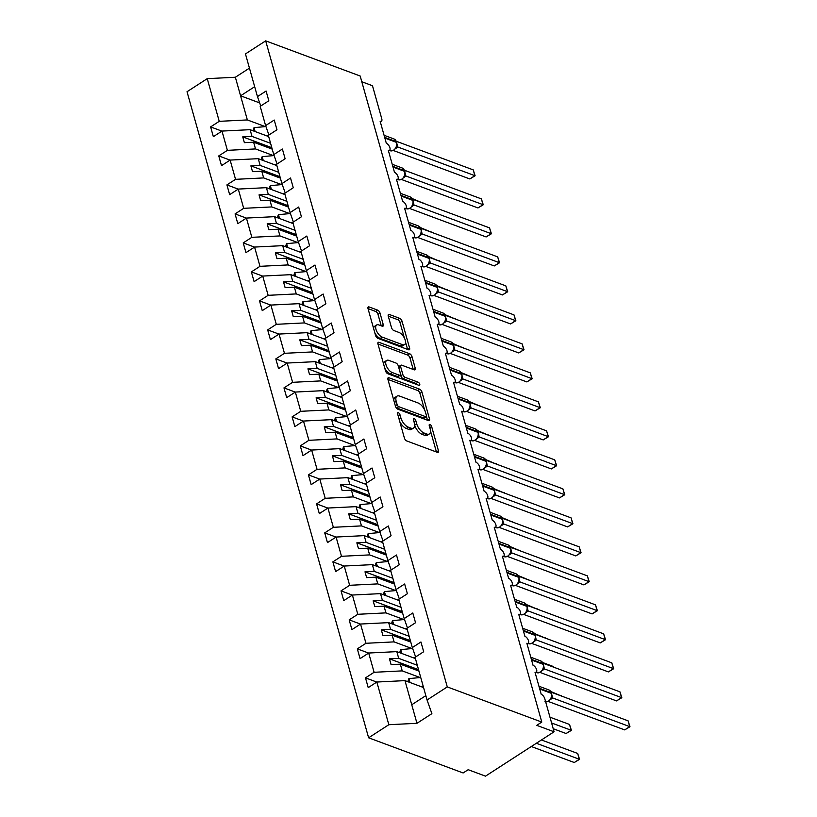 <?xml version="1.0" encoding="UTF-8"?>
<svg xmlns="http://www.w3.org/2000/svg" width="817" height="817" viewBox="0 0 817 817"><rect width="100%" height="100%" fill="white"/><g stroke="black" fill="none" stroke-linecap="round" stroke-linejoin="round"><path stroke-width="1.23" d="M398.339 412.687A1.879 0.899 57.1 0 0 397.756 412.708A1.879 0.899 57.1 0 0 397.593 413.841L404.395 438.035A2.686 1.287 57.1 0 0 406.733 440.945L437.371 452.342A2.686 1.287 57.1 0 0 438.188 452.322A2.686 1.287 57.1 0 0 438.433 450.698L431.631 426.505A1.879 0.899 57.1 0 0 429.987 424.472A1.879 0.899 57.1 0 0 429.415 424.483A1.879 0.899 57.1 0 0 429.252 425.616L430.13 428.751A8.599 4.126 57.1 0 1 429.354 433.95A8.599 4.126 57.1 0 1 426.729 434.011L424.176 433.061A8.599 4.126 57.1 0 1 416.68 423.747L415.802 420.612A1.879 0.899 57.1 0 0 414.168 418.58A1.879 0.899 57.1 0 0 413.586 418.59A1.879 0.899 57.1 0 0 413.422 419.734L414.301 422.859A8.599 4.126 57.1 0 1 413.525 428.057A8.599 4.126 57.1 0 1 410.9 428.118L408.347 427.168A8.599 4.126 57.1 0 1 400.851 417.855L399.973 414.73A1.879 0.899 57.1 0 0 398.339 412.687M380.007 313.054A2.686 1.287 57.1 0 0 377.658 310.143L369.07 306.937A2.686 1.287 57.1 0 0 368.253 306.957A2.686 1.287 57.1 0 0 368.007 308.581L375.554 335.45A2.686 1.287 57.1 0 0 377.903 338.361L408.541 349.768A2.686 1.287 57.1 0 0 409.358 349.747A2.686 1.287 57.1 0 0 409.603 348.124L402.046 321.255A2.686 1.287 57.1 0 0 399.707 318.344L389.321 314.474A2.686 1.287 57.1 0 0 388.504 314.494A2.686 1.287 57.1 0 0 388.259 316.118L391.496 327.617A2.686 1.287 57.1 0 0 393.835 330.528L398.982 332.448A7.19 3.452 57.1 0 1 404.578 338.442A7.19 3.452 57.1 0 1 404.599 344.58A7.19 3.452 57.1 0 1 402.403 344.631L382.233 337.125A7.19 3.452 57.1 0 1 376.637 331.13A7.19 3.452 57.1 0 1 376.617 324.992A7.19 3.452 57.1 0 1 378.812 324.941L382.172 326.187A2.686 1.287 57.1 0 0 382.999 326.167A2.686 1.287 57.1 0 0 383.234 324.553L380.007 313.054L377.985 314.351A2.686 1.287 57.1 0 0 375.646 311.44L368.007 308.601M447.277 686.913L265.678 40.85L245.457 53.932L257.457 96.61L266.087 91.034L268.824 100.777L260.194 106.353L265.607 125.614L274.236 120.038L276.973 129.78L268.344 135.356L273.756 154.607L282.386 149.031L285.123 158.774L276.503 164.35L281.916 183.611L290.535 178.024L293.272 187.767L284.653 193.353L290.066 212.604L298.685 207.028L301.422 216.771L292.803 222.347L298.215 241.597L306.835 236.021L309.572 245.764L300.952 251.34L306.365 270.601L314.984 265.025L317.721 274.767L309.102 280.343L314.514 299.594L323.134 294.018L325.881 303.761L317.251 309.337L322.664 328.597L331.283 323.011L334.03 332.754L325.401 338.34L330.814 357.591L339.443 352.015L342.18 361.757L333.55 367.333L338.963 386.584L347.593 381.008L350.33 390.751L341.71 396.327L347.123 415.587L355.742 410.011L358.479 419.754L349.86 425.33L355.272 444.581L363.892 439.005L366.629 448.747L358.009 454.323L363.422 473.584L372.041 467.998L374.778 477.741L366.159 483.327L371.572 502.578L380.191 497.002L382.928 506.744L374.309 512.32L379.721 531.571L388.341 525.995L391.077 535.738L382.458 541.314L387.871 560.574L396.49 554.998L399.237 564.741L390.608 570.317L396.02 589.568L404.65 583.992L407.387 593.734L398.757 599.31L404.17 618.571L412.799 612.985L415.536 622.728L406.917 628.314L412.319 647.564L420.949 641.988L423.686 651.731L415.067 657.307L427.056 699.995L447.277 686.913L541.783 722.075L536.738 725.343L554.079 731.787L544.786 698.739A4.105 1.971 -122.9 0 0 541.211 694.287L535.012 672.248A4.105 1.971 57.1 0 0 536.269 672.217A4.105 1.971 57.1 0 0 536.248 668.714A4.105 1.971 57.1 0 0 533.052 665.293L526.863 643.255A4.105 1.971 57.1 0 0 528.119 643.224A4.105 1.971 57.1 0 0 528.099 639.721A4.105 1.971 57.1 0 0 524.902 636.29L518.713 614.251A4.105 1.971 57.1 0 0 519.959 614.221A4.105 1.971 57.1 0 0 519.949 610.718A4.105 1.971 57.1 0 0 516.752 607.297L510.564 585.258A4.105 1.971 57.1 0 0 511.81 585.227A4.105 1.971 57.1 0 0 511.799 581.724A4.105 1.971 57.1 0 0 508.603 578.293L502.404 556.254A4.105 1.971 57.1 0 0 503.66 556.234A4.105 1.971 57.1 0 0 503.65 552.721A4.105 1.971 57.1 0 0 500.453 549.3L494.254 527.261A4.105 1.971 57.1 0 0 495.51 527.231A4.105 1.971 57.1 0 0 495.5 523.728A4.105 1.971 57.1 0 0 492.304 520.306L486.105 498.268A4.105 1.971 57.1 0 0 487.361 498.237A4.105 1.971 57.1 0 0 487.351 494.734A4.105 1.971 57.1 0 0 484.154 491.303L477.955 469.264A4.105 1.971 57.1 0 0 479.211 469.234A4.105 1.971 57.1 0 0 479.201 465.731A4.105 1.971 57.1 0 0 476.005 462.31L469.806 440.271A4.105 1.971 57.1 0 0 471.062 440.24A4.105 1.971 57.1 0 0 471.052 436.738A4.105 1.971 57.1 0 0 467.845 433.306L461.656 411.268A4.105 1.971 57.1 0 0 462.912 411.247A4.105 1.971 57.1 0 0 462.892 407.734A4.105 1.971 57.1 0 0 459.695 404.313L453.506 382.274A4.105 1.971 57.1 0 0 454.752 382.244A4.105 1.971 57.1 0 0 454.742 378.741A4.105 1.971 57.1 0 0 451.546 375.32L445.357 353.281A4.105 1.971 57.1 0 0 446.603 353.25A4.105 1.971 57.1 0 0 446.593 349.747A4.105 1.971 57.1 0 0 443.396 346.316L437.207 324.278A4.105 1.971 57.1 0 0 438.453 324.247A4.105 1.971 57.1 0 0 438.443 320.744A4.105 1.971 57.1 0 0 435.247 317.323L429.048 295.284A4.105 1.971 57.1 0 0 430.304 295.254A4.105 1.971 57.1 0 0 430.293 291.751A4.105 1.971 57.1 0 0 427.097 288.319L420.898 266.281A4.105 1.971 57.1 0 0 422.154 266.25A4.105 1.971 57.1 0 0 422.144 262.747A4.105 1.971 57.1 0 0 418.947 259.326L412.748 237.287A4.105 1.971 57.1 0 0 414.005 237.257A4.105 1.971 57.1 0 0 413.994 233.754A4.105 1.971 57.1 0 0 410.798 230.333L404.599 208.294A4.105 1.971 57.1 0 0 405.855 208.264A4.105 1.971 57.1 0 0 405.845 204.761A4.105 1.971 57.1 0 0 402.638 201.329L396.449 179.291A4.105 1.971 57.1 0 0 397.705 179.26A4.105 1.971 57.1 0 0 397.685 175.757A4.105 1.971 57.1 0 0 394.488 172.336L388.3 150.297A4.105 1.971 57.1 0 0 389.546 150.267A4.105 1.971 57.1 0 0 389.535 146.764A4.105 1.971 57.1 0 0 386.339 143.332L380.15 121.294A4.105 1.971 57.1 0 0 381.396 121.263A4.105 1.971 57.1 0 0 381.774 118.792L372.481 85.734L361.798 81.751M265.678 40.85L360.185 76.012L541.783 722.075M388.974 377.76A2.686 1.287 57.1 0 0 388.157 377.781A2.686 1.287 57.1 0 0 387.912 379.405L395.469 406.274A2.686 1.287 57.1 0 0 397.808 409.174L428.445 420.581A2.686 1.287 57.1 0 0 429.262 420.561A2.686 1.287 57.1 0 0 429.507 418.937L421.95 392.068A2.686 1.287 57.1 0 0 419.611 389.158L388.974 377.76L387.799 378.516M407.642 355.058A2.686 1.287 57.1 0 1 409.981 357.969L412.003 356.661L415.23 368.161A2.686 1.287 57.1 0 1 414.985 369.784A2.686 1.287 57.1 0 1 414.168 369.805L401.739 365.179A2.686 1.287 57.1 0 0 400.922 365.199A2.686 1.287 57.1 0 0 400.677 366.823L402.822 374.452A2.686 1.287 57.1 0 0 405.171 377.362L418.1 382.172A1.879 0.899 57.1 0 1 419.57 383.745A1.879 0.899 57.1 0 1 419.57 385.348A1.879 0.899 57.1 0 1 418.998 385.358L387.85 373.767A2.686 1.287 57.1 0 1 385.512 370.857L377.954 343.988L407.642 355.058L409.654 353.751L379.017 342.343A2.686 1.287 57.1 0 0 378.2 342.364A2.686 1.287 57.1 0 0 377.954 343.988M412.003 356.661A2.686 1.287 57.1 0 0 409.654 353.751M257.457 96.61L260.766 105.985M265.607 125.614L268.916 134.989M273.756 154.607L277.075 163.982M281.916 183.611L285.225 192.975M290.066 212.604L293.374 221.979M298.215 241.597L301.524 250.972M306.365 270.601L309.674 279.976M314.514 299.594L317.823 308.969M322.664 328.597L325.973 337.962M330.814 357.591L334.122 366.966M338.963 386.584L342.272 395.959M347.123 415.587L350.432 424.963M355.272 444.581L358.581 453.956M363.422 473.584L366.731 482.949M371.572 502.578L374.88 511.953M379.721 531.571L383.03 540.946M387.871 560.574L391.18 569.949M396.02 589.568L399.329 598.943M404.17 618.571L407.479 627.936M221.918 131.118L210.612 126.911L213.349 136.653L221.979 131.077L227.392 150.338L255.507 148.929L273.47 155.618M268.701 136.592L250.094 129.678L221.979 131.077M230.067 160.112L218.762 155.914L221.509 165.657L230.128 160.081L235.541 179.332L263.656 177.922L281.62 184.611M276.851 165.596L258.243 158.672L230.128 160.081M238.217 189.115L226.912 184.908L229.659 194.65L238.278 189.074L243.691 208.325L271.806 206.926L289.769 213.605M285 194.589L266.403 187.665L238.278 189.074M246.366 218.108L235.071 213.911L237.808 223.654L246.428 218.068L251.84 237.328L279.965 235.919L297.919 242.608M293.15 223.592L274.553 216.668L246.428 218.068M254.516 247.112L243.221 242.904L245.958 252.647L254.577 247.071L259.99 266.322L288.115 264.922L306.069 271.601M301.299 252.586L282.702 245.662L254.577 247.071M262.666 276.105L251.37 271.898L254.107 281.64L262.727 276.064L268.139 295.325L296.265 293.916L314.228 300.605M309.449 281.589L290.852 274.665L262.727 276.064M270.815 305.098L259.52 300.901L262.257 310.644L270.876 305.068L276.289 324.318L304.414 322.909L322.378 329.598M317.599 310.583L299.002 303.658L270.876 305.068M278.975 334.102L267.67 329.894L270.407 339.637L279.036 334.061L284.449 353.312L312.564 351.913L330.528 358.592M325.758 339.576L307.151 332.662L279.036 334.061M287.124 363.095L275.819 358.898L278.556 368.641L287.186 363.054L292.598 382.315L320.713 380.906L338.677 387.595M333.908 368.579L315.301 361.655L287.186 363.054M295.274 392.099L283.969 387.891L286.706 397.634L295.335 392.058L300.748 411.308L328.863 409.909L346.827 416.588M342.057 397.573L323.45 390.649L295.335 392.058M303.424 421.092L292.118 416.884L294.866 426.627L303.485 421.051L308.897 440.312L337.012 438.903L354.976 445.592M350.207 426.576L331.6 419.652L303.485 421.051M311.573 450.096L300.278 445.888L303.015 455.631L311.634 450.055L317.047 469.305L345.172 467.896L363.126 474.585M358.357 455.569L339.76 448.645L311.634 450.055M319.723 479.089L308.428 474.881L311.165 484.624L319.784 479.048L325.197 498.299L353.322 496.899L371.275 503.578M366.506 484.563L347.909 477.649L319.784 479.048M327.872 508.082L316.577 503.885L319.314 513.627L327.934 508.041L333.346 527.302L361.471 525.893L379.425 532.582M374.656 513.566L356.059 506.642L327.934 508.041M336.022 537.086L324.727 532.878L327.464 542.621L336.083 537.045L341.496 556.295L369.621 554.896L387.585 561.575M382.805 542.559L364.208 535.635L336.083 537.045M344.182 566.079L332.876 561.871L335.613 571.614L344.243 566.038L349.645 585.299L377.771 583.889L395.734 590.579M390.965 571.563L372.358 564.639L344.243 566.038M352.331 595.082L341.026 590.875L343.763 600.618L352.393 595.042L357.805 614.292L385.92 612.883L403.884 619.572M399.115 600.556L380.508 593.632L352.393 595.042M360.481 624.076L349.176 619.868L351.913 629.611L360.542 624.035L365.955 643.285L394.07 641.886L412.034 648.565M407.264 629.55L388.657 622.636L360.542 624.035M368.63 653.069L357.325 648.872L360.072 658.614L368.692 653.028L374.104 672.289L365.485 677.865L368.222 687.608L376.841 682.032L388.841 724.71L368.62 737.792L463.116 772.964L468.161 769.696L485.502 776.15L554.079 731.787M415.414 658.553L396.807 651.629L368.692 653.028M412.319 647.564L415.639 656.939M423.563 687.546L404.966 680.622L376.841 682.032M249.451 68.128L235.357 77.247L247.357 119.936L265.321 126.615M247.357 119.936L219.242 121.335L210.612 126.911M218.762 155.914L227.392 150.338M226.912 184.908L235.541 179.332M235.071 213.911L243.691 208.325M243.221 242.904L251.84 237.328M251.37 271.898L259.99 266.322M259.52 300.901L268.139 295.325M267.67 329.894L276.289 324.318M275.819 358.898L284.449 353.312M283.969 387.891L292.598 382.315M292.118 416.884L300.748 411.308M300.278 445.888L308.897 440.312M308.428 474.881L317.047 469.305M316.577 503.885L325.197 498.299M324.727 532.878L333.346 527.302M332.876 561.871L341.496 556.295M341.026 590.875L349.645 585.299M349.176 619.868L357.805 614.292M357.325 648.872L365.955 643.285M235.357 77.247L207.242 78.657L219.242 121.335M207.242 78.657L187.022 91.729L368.62 737.792M250.094 129.678L251.983 136.398L242.741 136.868L244.365 142.669L253.617 142.199L255.507 148.929M270.59 143.322L251.983 136.398M272.214 149.123L253.617 142.199M258.243 158.672L260.143 165.402L250.89 165.861L252.514 171.662L261.767 171.202L263.656 177.922M278.74 172.326L260.143 165.402M280.374 178.126L261.767 171.202M266.403 187.665L268.293 194.395L259.04 194.855L260.664 200.655L269.916 200.196L271.806 206.926M286.89 201.319L268.293 194.395M288.524 207.12L269.916 200.196M274.553 216.668L276.442 223.398L267.19 223.858L268.813 229.659L278.066 229.199L279.965 235.919M295.039 230.312L276.442 223.398M296.673 236.113L278.066 229.199M282.702 245.662L284.592 252.392L275.339 252.851L276.973 258.652L286.226 258.192L288.115 264.922M303.189 259.316L284.592 252.392M304.823 265.117L286.226 258.192M290.852 274.665L292.741 281.385L283.489 281.855L285.123 287.655L294.375 287.186L296.265 293.916M311.338 288.309L292.741 281.385M312.972 294.11L294.375 287.186M299.002 303.658L300.891 310.389L291.638 310.848L293.272 316.649L302.525 316.189L304.414 322.909M319.498 317.313L300.891 310.389M321.122 323.113L302.525 316.189M307.151 332.662L309.04 339.382L299.788 339.841L301.422 345.642L310.674 345.183L312.564 351.913M327.648 346.306L309.04 339.382M329.271 352.107L310.674 345.183M315.301 361.655L317.19 368.385L307.938 368.845L309.572 374.646L318.824 374.186L320.713 380.906M335.797 375.299L317.19 368.385M337.421 381.1L318.824 374.186M323.45 390.649L325.35 397.379L316.097 397.838L317.721 403.639L326.974 403.179L328.863 409.909M343.947 404.303L325.35 397.379M345.581 410.103L326.974 403.179M331.6 419.652L333.499 426.372L324.247 426.842L325.871 432.642L335.123 432.173L337.012 438.903M352.096 433.296L333.499 426.372M353.73 439.097L335.123 432.173M339.76 448.645L341.649 455.375L332.396 455.835L334.02 461.636L343.273 461.176L345.172 467.896M360.246 462.299L341.649 455.375M361.88 468.1L343.273 461.176M347.909 477.649L349.799 484.369L340.546 484.828L342.18 490.629L351.422 490.169L353.322 496.899M368.396 491.293L349.799 484.369M370.03 497.093L351.422 490.169M356.059 506.642L357.948 513.372L348.696 513.832L350.33 519.632L359.582 519.173L361.471 525.893M376.545 520.286L357.948 513.372M378.179 526.087L359.582 519.173M364.208 535.635L366.098 542.365L356.845 542.825L358.479 548.626L367.732 548.166L369.621 554.896M384.705 549.29L366.098 542.365M386.329 555.09L367.732 548.166M372.358 564.639L374.247 571.359L364.995 571.829L366.629 577.629L375.881 577.159L377.771 583.889M392.854 578.283L374.247 571.359M394.478 584.084L375.881 577.159M380.508 593.632L382.397 600.362L373.144 600.822L374.778 606.622L384.031 606.163L385.92 612.883M401.004 607.286L382.397 600.362M402.628 613.087L384.031 606.163M388.657 622.636L390.546 629.356L381.304 629.825L382.928 635.616L392.18 635.156L394.07 641.886M409.154 636.28L390.546 629.356M410.788 642.08L392.18 635.156M396.807 651.629L398.706 658.359L389.454 658.819L391.077 664.619L400.33 664.16L402.219 670.88L374.104 672.289M417.303 665.273L398.706 658.359M418.937 671.074L400.33 664.16M402.219 670.88L420.183 677.569M376.78 682.072L365.485 677.865M427.056 699.995L431.887 713.66L416.956 723.311L388.841 724.71M404.966 680.622L416.956 723.311M425.841 695.635L411.748 704.754M259.683 102.922L240.576 95.803L254.669 86.694M418.529 669.644L389.454 658.819M410.379 640.64L381.304 629.825M402.23 611.647L373.144 600.822M394.08 582.644L364.995 571.829M385.93 553.65L356.845 542.825M377.771 524.647L348.696 513.832M369.621 495.653L340.546 484.828M361.471 466.66L332.396 455.835M353.322 437.657L324.247 426.842M345.172 408.663L316.097 397.838M337.023 379.66L307.938 368.845M328.873 350.667L299.788 339.841M320.724 321.673L291.638 310.848M312.574 292.67L283.489 281.855M304.414 263.677L275.339 252.851M296.265 234.673L267.19 223.858M288.115 205.68L259.04 194.855M279.965 176.686L250.89 165.861M271.816 147.683L242.741 136.868M399.768 421.572A8.599 4.126 57.1 0 0 406.335 428.476L408.347 427.168M413.525 428.057L411.513 429.364A8.599 4.126 57.1 0 1 408.888 429.425L406.335 428.476M416.68 423.747L414.668 425.054A8.599 4.126 57.1 0 0 422.164 434.368L424.176 433.061M429.354 433.95L427.342 435.247A8.599 4.126 57.1 0 1 424.717 435.318L422.164 434.368M438.433 450.698L436.431 451.995L430.498 430.947M424.564 409.838L419.938 393.375A2.686 1.287 57.1 0 0 417.589 390.465L387.912 379.415M429.507 418.937L427.505 420.234L426.423 416.466M397.144 404.65A1.879 0.899 57.1 0 0 398.778 406.692L425.677 416.69A1.879 0.899 57.1 0 0 426.249 416.68A1.879 0.899 57.1 0 0 426.413 415.547L425.483 412.238A8.599 4.126 57.1 0 0 417.998 402.934L399.615 396.092A8.599 4.126 57.1 0 0 396.991 396.153A8.599 4.126 57.1 0 0 396.214 401.351L397.144 404.65L395.336 405.814M395.959 407.407A1.879 0.899 57.1 0 0 396.766 407.989L398.778 406.692M426.249 416.68L424.227 417.987A1.879 0.899 57.1 0 1 423.655 417.998L396.766 407.989M396.991 396.153L394.968 397.46A8.599 4.126 57.1 0 0 393.825 400.453M409.981 357.969L413.208 369.447M400.922 365.199L398.91 366.506A2.686 1.287 57.1 0 0 398.594 366.976M400.514 374.707L400.81 375.759A2.686 1.287 57.1 0 0 403.149 378.669L416.088 383.479L418.1 382.172M417.405 384.766A1.879 0.899 57.1 0 0 416.088 383.479M388.851 360.379A7.19 3.452 57.1 0 0 386.655 360.43A7.19 3.452 57.1 0 0 386.676 366.567A7.19 3.452 57.1 0 0 392.272 372.562L399.38 375.207A2.686 1.287 57.1 0 0 400.197 375.187A2.686 1.287 57.1 0 0 400.442 373.563L398.298 365.934A2.686 1.287 57.1 0 0 395.959 363.024L388.851 360.379M386.655 360.43L384.644 361.737A7.19 3.452 57.1 0 0 383.694 364.392M384.684 367.916A7.19 3.452 57.1 0 0 390.26 373.869L392.272 372.562M400.197 375.187L398.185 376.494A2.686 1.287 57.1 0 1 397.368 376.514L390.26 373.869M383.234 324.553L381.233 325.84L377.985 314.351M376.617 324.992L374.605 326.3A7.19 3.452 57.1 0 0 373.645 328.648M374.829 332.846A7.19 3.452 57.1 0 0 380.222 338.432L382.233 337.125M404.599 344.58L402.587 345.877A7.19 3.452 57.1 0 1 400.391 345.928L380.222 338.432M404.374 338.024L400.024 322.552A2.686 1.287 57.1 0 0 397.685 319.641L388.269 316.138M409.603 348.124L407.601 349.41L405.559 342.231M531.295 746.524L574.259 762.516L579.304 759.259L577.68 753.458L541.436 739.967M577.68 753.458L579.559 759.33L536.34 743.266M579.559 759.33L574.259 762.516M420.745 677.518L408.888 678.6L408.143 680.326L408.602 681.981M409.991 682.491L408.888 678.6M423.216 686.331L420.867 686.546M551.884 694.869L552.506 697.902L551.312 697.565L550.75 699.086L551.73 696.819L551.485 692.928A1.368 0.654 164.3 0 0 551.179 692.653A5.893 4.34 -69.6 0 0 548.891 689.936L538.944 686.229M624.688 729.898L629.733 726.64L628.099 720.839L629.978 726.711L624.688 729.898L548.258 701.456M629.978 726.711L552.588 697.932L550.454 699.607M628.099 720.839L551.24 692.234M553.211 728.723L566.11 733.523L571.154 730.255L569.52 724.454L549.974 717.183M569.52 724.454L571.41 730.337L551.598 722.984M571.41 730.337L566.11 733.523M412.656 648.514L400.738 649.607L399.993 651.323L400.453 652.987M401.831 653.498L400.738 649.607M415.067 657.328L412.718 657.552M561.545 696.074L550.872 691.55M561.596 696.094L561.371 695.461M404.507 619.511L392.589 620.603L391.843 622.329L392.303 623.984M393.682 624.505L392.589 620.603M406.917 628.334L404.568 628.549M553.221 666.468L542.723 662.556M396.357 590.517L384.439 591.61L383.684 593.336L384.153 594.99M385.532 595.501L384.439 591.61M398.767 599.341L396.419 599.555M545.245 638.077L534.563 633.553M545.286 638.097L545.072 637.464M388.208 561.524L376.29 562.607L375.534 564.333L376.004 565.997M377.383 566.508L376.29 562.607M390.618 570.337L388.269 570.552M543.734 665.875L544.357 668.909L543.162 668.572L542.6 670.093L543.581 667.816L543.336 663.935A1.368 0.654 164.3 0 0 543.019 663.649A5.893 4.34 -69.6 0 0 540.742 660.933L530.795 657.236M616.539 700.904L621.584 697.636L619.95 691.846L621.829 697.718L616.539 700.904L540.108 672.462M621.829 697.718L544.439 668.939L542.304 670.604M619.95 691.846L543.091 663.241M535.584 636.872L536.207 639.915L535.002 639.568L534.441 641.09L535.431 638.823L535.186 634.932A1.368 0.654 164.3 0 0 534.869 634.656A5.893 4.34 -69.6 0 0 532.592 631.939L522.645 628.242M608.389 671.901L613.424 668.643L611.8 662.842L613.679 668.725L608.389 671.901L531.959 643.469M613.679 668.725L536.289 639.936L534.155 641.611M611.8 662.842L534.931 634.237M527.435 607.879L528.058 610.912L526.853 610.575L526.291 612.096L527.271 609.829L527.036 605.938A1.368 0.654 164.3 0 0 526.72 605.652A5.893 4.34 -69.6 0 0 524.443 602.946L514.485 599.239M600.24 642.908L605.274 639.65L603.651 633.849L605.53 639.721L600.24 642.908L523.809 614.466M605.53 639.721L528.139 610.942L526.005 612.617M603.651 633.849L526.781 605.244M519.285 578.885L519.908 581.918L518.703 581.581L518.141 583.103L519.122 580.826L518.877 576.945A1.368 0.654 164.3 0 0 518.57 576.659A5.893 4.34 -69.6 0 0 516.293 573.942L506.336 570.246M592.08 613.914L597.125 610.646L595.501 604.846L597.38 610.728L592.08 613.914L515.66 585.472M597.38 610.728L519.99 581.939L517.855 583.614M595.501 604.846L518.632 576.251M519.908 581.918L519.99 581.939A3.013 2.053 44.2 0 0 518.611 582.327M537.096 609.084L526.414 604.56M537.137 609.094L536.922 608.471M380.058 532.521L368.14 533.613L367.384 535.339L367.854 536.994M369.233 537.504L368.14 533.613M382.468 541.344L380.119 541.559M511.136 549.882L511.759 552.915L510.554 552.578L509.992 554.1L510.972 551.832L510.727 547.941A1.368 0.654 164.3 0 0 510.421 547.666A5.893 4.34 -69.6 0 0 508.133 544.949L498.186 541.242M583.93 584.911L588.975 581.653L587.341 575.852L589.231 581.724L583.93 584.911L507.51 556.469M589.231 581.724L511.83 552.946L509.706 554.62M587.341 575.852L510.482 547.247M528.946 580.08L518.264 575.566M528.987 580.101L528.773 579.467M371.909 503.527L359.991 504.62L359.235 506.336L359.705 508M361.083 508.511L359.991 504.62M374.319 512.341L371.97 512.565M502.986 520.889L503.609 523.922L502.404 523.585L501.842 525.106L502.823 522.829L502.578 518.948A1.368 0.654 164.3 0 0 502.271 518.662A5.893 4.34 -69.6 0 0 499.984 515.946L490.037 512.249M575.781 555.917L580.826 552.649L579.192 546.859L581.071 552.731L575.781 555.917L499.35 527.476M581.071 552.731L503.68 523.952L501.546 525.617M579.192 546.859L502.332 518.254M520.797 551.087L510.114 546.563M520.837 551.107L520.623 550.474M363.759 474.524L351.841 475.617L351.085 477.342L351.555 478.997M352.934 479.518L351.841 475.617M366.169 483.347L363.81 483.562M494.836 491.885L495.459 494.928L494.254 494.581L493.693 496.103L494.673 493.836L494.428 489.945A1.368 0.654 164.3 0 0 494.122 489.669A5.893 4.34 -69.6 0 0 491.834 486.952L481.887 483.255M567.631 526.914L572.676 523.656L571.042 517.855L572.921 523.738L567.631 526.914L491.201 498.482M572.921 523.738L495.531 494.949L493.397 496.624M571.042 517.855L494.183 489.25M512.637 522.083L501.965 517.57M512.688 522.104L512.473 521.481M355.599 445.531L343.681 446.623L342.936 448.349L343.395 450.004M344.784 450.514L343.681 446.623M358.02 454.354L355.661 454.569M486.677 462.892L487.31 465.925L486.105 465.588L485.543 467.11L486.523 464.842L486.278 460.951A1.368 0.654 164.3 0 0 485.972 460.665A5.893 4.34 -69.6 0 0 483.684 457.959L473.737 454.252M559.482 497.921L564.527 494.663L562.893 488.862L564.772 494.734L559.482 497.921L483.051 469.479M564.772 494.734L487.381 465.956L485.247 467.63M562.893 488.862L486.033 460.257M504.487 493.09L493.815 488.566M504.538 493.111L504.314 492.477M347.45 416.537L335.532 417.62L334.786 419.346L335.246 421M336.635 421.521L335.532 417.62M349.86 425.351L347.511 425.565M478.527 433.898L479.15 436.932L477.955 436.595L477.394 438.116L478.374 435.839L478.129 431.958A1.368 0.654 164.3 0 0 477.822 431.672A5.893 4.34 -69.6 0 0 475.535 428.956L465.588 425.259M551.332 468.927L556.377 465.659L554.743 459.859L556.622 465.741L551.332 468.927L474.902 440.486M556.622 465.741L479.232 436.952L477.097 438.627M554.743 459.859L477.884 431.264M496.338 464.097L485.666 459.573M496.389 464.107L496.164 463.484M339.3 387.534L327.382 388.626L326.637 390.352L327.096 392.007M328.475 392.517L327.382 388.626M341.71 396.357L339.361 396.572M470.378 404.895L471 407.928L469.806 407.591L469.234 409.113L470.224 406.846L469.979 402.955A1.368 0.654 164.3 0 0 469.663 402.679A5.893 4.34 -69.6 0 0 467.385 399.962L457.438 396.255M543.182 439.924L548.217 436.666L546.593 430.865L548.473 436.738L543.182 439.924L466.752 411.482M548.473 436.738L471.082 407.959L468.948 409.634M546.593 430.865L469.724 402.26M488.015 434.481L488.229 435.114L477.516 430.579M331.151 358.54L319.233 359.633L318.477 361.349L318.947 363.014M320.325 363.524L319.233 359.633M333.561 367.354L331.212 367.579M462.228 375.902L462.851 378.935L461.646 378.598L461.084 380.119L462.075 377.842L461.83 373.961A1.368 0.654 164.3 0 0 461.513 373.675A5.893 4.34 -69.6 0 0 459.236 370.959L449.289 367.262M535.033 410.931L540.068 407.663L538.444 401.872L540.323 407.744L535.033 410.931L458.603 382.489M540.323 407.744L462.933 378.965L460.798 380.63M538.444 401.872L461.574 373.267M480.039 406.1L469.356 401.576M480.079 406.11L479.865 405.487M323.001 329.537L311.083 330.63L310.327 332.356L310.797 334.01M312.176 334.531L311.083 330.63M325.411 338.361L323.062 338.575M454.078 346.898L454.701 349.931L453.496 349.594L452.935 351.116L453.915 348.849L453.67 344.958A1.368 0.654 164.3 0 0 453.364 344.682A5.893 4.34 -69.6 0 0 451.086 341.966L441.129 338.269M526.873 381.927L531.918 378.669L530.294 372.869L532.173 378.751L526.873 381.927L450.453 353.495M532.173 378.751L454.783 349.962L452.649 351.637M530.294 372.869L453.425 344.263M454.701 349.931L454.783 349.962A3.013 2.053 44.2 0 0 453.404 350.35M471.889 377.097L461.207 372.583M471.93 377.117L471.715 376.494M314.851 300.544L302.933 301.636L302.178 303.362L302.647 305.017M304.026 305.527L302.933 301.636M317.262 309.367L314.913 309.582M445.929 317.905L446.552 320.938L445.347 320.601L444.785 322.123L445.765 319.856L445.52 315.965A1.368 0.654 164.3 0 0 445.214 315.679A5.893 4.34 -69.6 0 0 442.926 312.972L432.979 309.265M518.724 352.934L523.768 349.676L522.134 343.875L524.024 349.747L518.724 352.934L442.303 324.492M524.024 349.747L446.633 320.969L444.499 322.644M522.134 343.875L445.275 315.27M463.739 348.103L453.057 343.579M463.78 348.124L463.566 347.491M306.702 271.54L294.784 272.633L294.028 274.359L294.498 276.013M295.877 276.534L294.784 272.633M309.112 280.364L306.763 280.578M437.779 288.912L438.402 291.945L437.197 291.608L436.635 293.129L437.616 290.852L437.371 286.971A1.368 0.654 164.3 0 0 437.064 286.685A5.893 4.34 -69.6 0 0 434.777 283.969L424.83 280.272M510.574 323.94L515.619 320.673L513.985 314.872L515.874 320.754L510.574 323.94L434.144 295.499M515.874 320.754L438.474 291.965L436.339 293.64M513.985 314.872L437.126 286.277M438.402 291.945L438.474 291.965A3.013 2.053 44.2 0 0 437.105 292.353M455.59 319.11L444.908 314.586M455.631 319.12L455.416 318.497M298.552 242.547L286.634 243.64L285.879 245.366L286.348 247.02M287.727 247.531L286.634 243.64M300.962 251.37L298.603 251.585M429.63 259.908L430.253 262.941L429.048 262.604L428.486 264.126L429.466 261.859L429.221 257.968A1.368 0.654 164.3 0 0 428.915 257.692A5.893 4.34 -69.6 0 0 426.627 254.975L416.68 251.268M502.424 294.937L507.469 291.679L505.835 285.879L507.714 291.751L502.424 294.937L425.994 266.495M507.714 291.751L430.324 262.972L428.19 264.647M505.835 285.879L428.976 257.273M447.43 290.106L436.758 285.593M447.481 290.127L447.267 289.494M290.392 213.554L278.485 214.646L277.729 216.362L278.188 218.027M279.577 218.537L278.485 214.646M292.813 222.367L290.454 222.592M421.48 230.915L422.103 233.948L420.898 233.611L420.336 235.133L421.317 232.855L421.072 228.974A1.368 0.654 164.3 0 0 420.765 228.689A5.893 4.34 -69.6 0 0 418.478 225.972L408.531 222.275M494.275 265.944L499.32 262.676L497.686 256.885L499.565 262.757L494.275 265.944L417.844 237.502M499.565 262.757L422.175 233.979L420.04 235.643M497.686 256.885L420.826 228.28M439.28 261.113L428.608 256.589M439.332 261.123L439.107 260.5M282.243 184.55L270.325 185.643L269.579 187.369L270.039 189.023M271.428 189.544L270.325 185.643M284.653 193.374L282.304 193.588M413.32 201.911L413.943 204.944L412.748 204.607L412.187 206.129L413.167 203.862L412.922 199.971A1.368 0.654 164.3 0 0 412.616 199.695A5.893 4.34 -69.6 0 0 410.328 196.979L400.381 193.282M486.125 236.94L491.17 233.682L489.536 227.882L491.415 233.764L486.125 236.94L409.695 208.498M491.415 233.764L414.025 204.975L411.891 206.65M489.536 227.882L412.677 199.277M431.131 232.11L420.459 227.596M431.182 232.13L430.957 231.507M274.093 155.557L262.175 156.65L261.43 158.375L261.889 160.03M263.268 160.54L262.175 156.65M276.503 164.38L274.155 164.595M405.171 172.918L405.794 175.951L404.599 175.614L404.037 177.136L405.018 174.869L404.772 170.978A1.368 0.654 164.3 0 0 404.456 170.692A5.893 4.34 -69.6 0 0 402.178 167.985L392.231 164.278M477.976 207.947L483.01 204.689L481.387 198.888L483.266 204.761L477.976 207.947L401.545 179.505M483.266 204.761L405.875 175.982L403.741 177.657M481.387 198.888L404.527 170.283M422.981 203.116L412.309 198.592M423.032 203.137L422.808 202.504M265.944 126.553L254.026 127.646L253.27 129.372L253.74 131.026M255.118 131.547L254.026 127.646M268.354 135.377L266.005 135.591M397.021 143.925L397.644 146.958L396.439 146.621L395.877 148.143L396.868 145.865L396.623 141.984A1.368 0.654 164.3 0 0 396.306 141.698A5.893 4.34 -69.6 0 0 394.029 138.982L384.082 135.285M469.826 178.954L474.861 175.686L473.237 169.885L475.116 175.767L469.826 178.954L393.396 150.512M475.116 175.767L397.726 146.978L395.591 148.653M473.237 169.885L396.368 141.29M399.053 419.029L400.851 417.855M408.888 429.425L410.9 428.118M413.994 421.786L415.802 420.612M424.717 435.318L426.729 434.011M429.824 427.679L431.631 426.505M398.165 415.894L399.973 414.73M417.589 390.465L419.611 389.158M419.938 393.375L421.95 392.068M423.655 417.998L425.677 416.69M394.407 402.515L396.214 401.351M377.842 343.109L379.017 342.343M413.228 369.447L415.23 368.161M398.88 367.987L400.677 366.823M400.81 375.759L402.822 374.452M403.149 378.669L405.171 377.362M397.368 376.514L399.38 375.207M400.391 345.928L402.403 344.631M388.146 315.239L389.321 314.474M397.685 319.641L399.707 318.344M400.024 322.552L402.046 321.255M367.895 307.703L369.07 306.937M375.646 311.44L377.658 310.143M545.654 701.834A5.893 4.34 -69.6 0 0 548.432 701.139A5.893 4.34 -69.6 0 0 551.373 693.347A1.368 0.654 -15.7 0 1 551.679 693.623M539.72 689.007L551.373 693.347L551.179 692.653L539.526 688.312M551.383 693.306A1.368 0.654 164.3 0 0 551.485 692.928L548.891 689.936M552.558 697.963A3.013 2.053 44.2 0 0 551.22 698.321L548.85 701.129L544.98 701.67M544.408 668.97A3.013 2.053 44.2 0 0 543.07 669.327L540.701 672.125L536.83 672.667A5.893 4.34 -69.6 0 0 540.282 672.136A5.893 4.34 -69.6 0 0 543.223 664.344A1.368 0.654 -15.7 0 1 543.53 664.629M531.571 660.013L543.223 664.344L543.019 663.649L531.377 659.319M543.234 664.303A1.368 0.654 164.3 0 0 543.336 663.935L540.742 660.933M534.818 640.416L532.551 643.132L528.681 643.673A5.893 4.34 -69.6 0 0 532.133 643.142A5.893 4.34 -69.6 0 0 535.064 635.35A1.368 0.654 -15.7 0 1 535.38 635.626M523.421 631.02L535.064 635.35L534.869 634.656L523.227 630.316M535.084 635.309A1.368 0.654 164.3 0 0 535.186 634.932L532.592 631.939M536.258 639.966A3.013 2.053 44.2 0 0 534.921 640.324M526.669 611.422L524.402 614.139L520.531 614.68A5.893 4.34 -69.6 0 0 523.983 614.149A5.893 4.34 -69.6 0 0 526.914 606.357A1.368 0.654 -15.7 0 1 527.231 606.633M515.272 602.017L526.914 606.357L526.72 605.652L515.078 601.322M526.934 606.316A1.368 0.654 164.3 0 0 527.036 605.938L524.443 602.946M528.109 610.973A3.013 2.053 44.2 0 0 526.761 611.33M518.519 582.429L516.252 585.135L512.382 585.677A5.893 4.34 -69.6 0 0 515.833 585.146A5.893 4.34 -69.6 0 0 518.764 577.353A1.368 0.654 -15.7 0 1 519.081 577.639M507.122 573.023L518.764 577.353L518.57 576.659L506.928 572.329M518.785 577.313A1.368 0.654 164.3 0 0 518.877 576.945L516.293 573.942M510.359 553.426L508.103 556.142L504.222 556.683A5.893 4.34 -69.6 0 0 507.684 556.152A5.893 4.34 -69.6 0 0 510.615 548.36A1.368 0.654 -15.7 0 1 510.921 548.636M498.973 544.02L510.615 548.36L510.421 547.666L498.778 543.325M510.635 548.319A1.368 0.654 164.3 0 0 510.727 547.941L508.133 544.949M511.81 552.976A3.013 2.053 44.2 0 0 510.462 553.334M503.65 523.983A3.013 2.053 44.2 0 0 502.312 524.34L499.953 527.139L496.072 527.68A5.893 4.34 -69.6 0 0 499.534 527.149A5.893 4.34 -69.6 0 0 502.465 519.357A1.368 0.654 -15.7 0 1 502.772 519.643M490.823 515.027L502.465 519.357L502.271 518.662L490.619 514.332M502.486 519.316A1.368 0.654 164.3 0 0 502.578 518.948L499.984 515.946M494.06 495.429L491.793 498.145L487.923 498.687A5.893 4.34 -69.6 0 0 491.385 498.156A5.893 4.34 -69.6 0 0 494.316 490.363A1.368 0.654 -15.7 0 1 494.622 490.639M482.663 486.033L494.316 490.363L494.122 489.669L482.469 485.329M494.336 490.323A1.368 0.654 164.3 0 0 494.428 489.945L491.834 486.952M495.5 494.979A3.013 2.053 44.2 0 0 494.162 495.337M487.351 465.986A3.013 2.053 44.2 0 0 486.013 466.344L483.644 469.152L479.773 469.693A5.893 4.34 -69.6 0 0 483.225 469.162A5.893 4.34 -69.6 0 0 486.166 461.36A1.368 0.654 -15.7 0 1 486.472 461.646M474.514 457.03L486.166 461.36L485.972 460.665L474.32 456.335M486.176 461.329A1.368 0.654 164.3 0 0 486.278 460.951L483.684 457.959M479.201 436.983A3.013 2.053 44.2 0 0 477.863 437.34L475.494 440.149L471.623 440.69A5.893 4.34 -69.6 0 0 475.075 440.159A5.893 4.34 -69.6 0 0 478.016 432.367A1.368 0.654 -15.7 0 1 478.323 432.653M466.364 428.037L478.016 432.367L477.822 431.672L466.17 427.342M478.027 432.326A1.368 0.654 164.3 0 0 478.129 431.958L475.535 428.956M471.052 407.989A3.013 2.053 44.2 0 0 469.714 408.347L467.344 411.155L463.474 411.697A5.893 4.34 -69.6 0 0 466.926 411.165A5.893 4.34 -69.6 0 0 469.867 403.373A1.368 0.654 -15.7 0 1 470.173 403.649M458.214 399.033L469.867 403.373L469.663 402.679L458.02 398.339M469.877 403.332A1.368 0.654 164.3 0 0 469.979 402.955L467.385 399.962M461.462 379.445L459.195 382.152L455.324 382.693A5.893 4.34 -69.6 0 0 458.776 382.162A5.893 4.34 -69.6 0 0 461.707 374.37A1.368 0.654 -15.7 0 1 462.024 374.656M450.065 370.04L461.707 374.37L461.513 373.675L449.871 369.345M461.728 374.329A1.368 0.654 164.3 0 0 461.83 373.961L459.236 370.959M462.902 378.996A3.013 2.053 44.2 0 0 461.564 379.354M453.312 350.442L451.045 353.158L447.175 353.7A5.893 4.34 -69.6 0 0 450.627 353.169A5.893 4.34 -69.6 0 0 453.558 345.377A1.368 0.654 -15.7 0 1 453.874 345.652M441.915 341.046L453.558 345.377L453.364 344.682L441.721 340.342M453.578 345.336A1.368 0.654 164.3 0 0 453.67 344.958L451.086 341.966M445.153 321.449L442.896 324.165L439.015 324.706A5.893 4.34 -69.6 0 0 442.477 324.175A5.893 4.34 -69.6 0 0 445.408 316.373A1.368 0.654 -15.7 0 1 445.725 316.659M433.766 312.043L445.408 316.373L445.214 315.679L433.572 311.348M445.428 316.342A1.368 0.654 164.3 0 0 445.52 315.965L442.926 312.972M446.603 320.999A3.013 2.053 44.2 0 0 445.255 321.357M437.003 292.445L434.746 295.162L430.865 295.703A5.893 4.34 -69.6 0 0 434.327 295.172A5.893 4.34 -69.6 0 0 437.258 287.38A1.368 0.654 -15.7 0 1 437.565 287.666M425.616 283.05L437.258 287.38L437.064 286.685L425.412 282.355M437.279 287.339A1.368 0.654 164.3 0 0 437.371 286.971L434.777 283.969M428.854 263.452L426.586 266.168L422.716 266.71A5.893 4.34 -69.6 0 0 426.178 266.179A5.893 4.34 -69.6 0 0 429.109 258.386A1.368 0.654 -15.7 0 1 429.415 258.662M417.456 254.046L429.109 258.386L428.915 257.692L417.262 253.352M429.129 258.346A1.368 0.654 164.3 0 0 429.221 257.968L426.627 254.975M430.293 263.003A3.013 2.053 44.2 0 0 428.956 263.36M422.144 234.009A3.013 2.053 44.2 0 0 420.806 234.367L418.437 237.165L414.566 237.706A5.893 4.34 -69.6 0 0 418.018 237.175A5.893 4.34 -69.6 0 0 420.959 229.383A1.368 0.654 -15.7 0 1 421.266 229.669M409.307 225.053L420.959 229.383L420.765 228.689L409.113 224.358M420.969 229.342A1.368 0.654 164.3 0 0 421.072 228.974L418.478 225.972M413.994 205.006A3.013 2.053 44.2 0 0 412.656 205.363L410.287 208.172L406.417 208.713A5.893 4.34 -69.6 0 0 409.868 208.182A5.893 4.34 -69.6 0 0 412.81 200.39A1.368 0.654 -15.7 0 1 413.116 200.665M401.157 196.049L412.81 200.39L412.616 199.695L400.963 195.355M412.82 200.349A1.368 0.654 164.3 0 0 412.922 199.971L410.328 196.979M405.845 176.012A3.013 2.053 44.2 0 0 404.507 176.37L402.138 179.178L398.267 179.709A5.893 4.34 -69.6 0 0 401.719 179.189A5.893 4.34 -69.6 0 0 404.66 171.386A1.368 0.654 -15.7 0 1 404.966 171.672M393.008 167.056L404.66 171.386L404.456 170.692L392.814 166.362M404.67 171.356A1.368 0.654 164.3 0 0 404.772 170.978L402.178 167.985M396.255 147.458L393.988 150.175L390.118 150.716A5.893 4.34 -69.6 0 0 393.569 150.185A5.893 4.34 -69.6 0 0 396.5 142.393A1.368 0.654 -15.7 0 1 396.817 142.679M384.858 138.063L396.5 142.393L396.306 141.698L384.664 137.368M396.521 142.352A1.368 0.654 164.3 0 0 396.623 141.984L394.029 138.982M397.695 147.009A3.013 2.053 44.2 0 0 396.357 147.366M535.196 672.912L536.269 672.217M527.047 643.908L528.119 643.224M518.897 614.915L519.959 614.221M510.748 585.922L511.81 585.227M502.598 556.918L503.66 556.234M494.448 527.925L495.51 527.231M486.289 498.921L487.361 498.237M478.139 469.928L479.211 469.234M469.989 440.935L471.062 440.24M461.84 411.931L462.912 411.247M453.69 382.938L454.752 382.244M445.541 353.935L446.603 353.25M437.391 324.941L438.453 324.247M429.242 295.948L430.304 295.254M421.082 266.945L422.154 266.25M412.932 237.951L414.005 237.257M404.783 208.948L405.855 208.264M396.633 179.954L397.705 179.26M388.483 150.951L389.546 150.267M380.334 121.958L381.396 121.263M536.83 672.667L536.023 672.371M528.681 643.673L527.874 643.377M520.531 614.68L519.724 614.374M512.382 585.677L511.575 585.381M504.222 556.683L503.425 556.387M496.072 527.68L495.276 527.384M487.923 498.687L487.126 498.39M479.773 469.693L478.976 469.387M471.623 440.69L470.817 440.394M463.474 411.697L462.667 411.4M455.324 382.693L454.518 382.397M447.175 353.7L446.368 353.404M439.015 324.706L438.218 324.4M430.865 295.703L430.069 295.407M422.716 266.71L421.919 266.413M414.566 237.706L413.77 237.41M406.417 208.713L405.62 208.417M398.267 179.709L397.46 179.413M390.118 150.716L389.311 150.42"/></g></svg>
